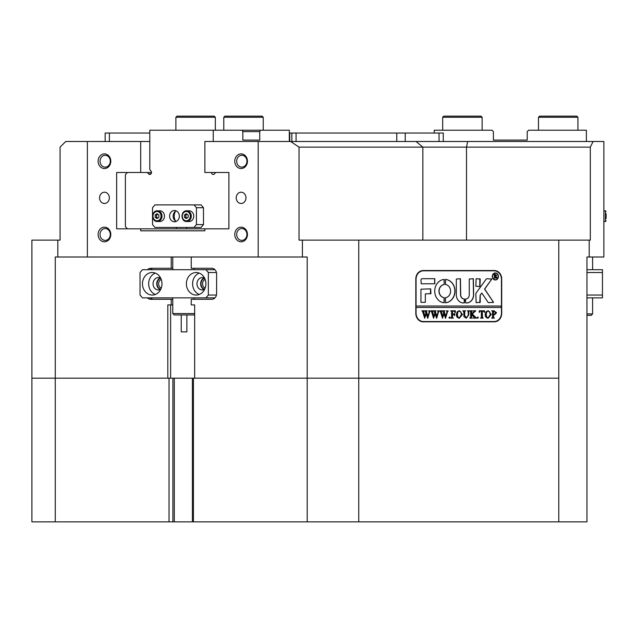 <?xml version="1.0" encoding="UTF-8"?>
<svg xmlns="http://www.w3.org/2000/svg" width="638" height="638" viewBox="0 0 638 638"><rect width="100%" height="100%" fill="white"/><g stroke="black" fill="none" stroke-linecap="round" stroke-linejoin="round"><path stroke-width="0.96" d="M160.72 289.333A5.774 5 90 0 1 157.084 283.782A5.774 5 90 0 1 160.72 278.224M161.231 279.428A4.649 4.027 -90 0 0 158.623 283.782A4.649 4.027 -90 0 0 161.231 288.129M204.639 289.333A5.774 5 90 0 1 201.01 283.782A5.774 5 90 0 1 204.639 278.224M205.149 279.428A4.649 4.027 -90 0 0 202.549 283.782A4.649 4.027 -90 0 0 205.149 288.129M98.108 161.215A7.329 6.348 90 0 1 104.457 153.894A7.329 6.348 90 0 1 110.797 161.215A7.329 6.348 90 0 1 104.457 168.544A7.329 6.348 90 0 1 98.108 161.215M110.286 161.215A5.917 5.128 -90 0 0 105.158 155.297A5.917 5.128 -90 0 0 100.038 161.215A5.917 5.128 -90 0 0 105.158 167.132A5.917 5.128 -90 0 0 110.286 161.215M98.108 234.473A7.329 6.348 90 0 1 104.457 227.144A7.329 6.348 90 0 1 110.797 234.473A7.329 6.348 90 0 1 104.457 241.802A7.329 6.348 90 0 1 98.108 234.473M110.286 234.473A5.917 5.128 -90 0 0 105.158 228.556A5.917 5.128 -90 0 0 100.038 234.473A5.917 5.128 -90 0 0 105.158 240.39A5.917 5.128 -90 0 0 110.286 234.473M234.76 234.473A7.329 6.348 90 0 1 241.1 227.144A7.329 6.348 90 0 1 247.448 234.473A7.329 6.348 90 0 1 241.1 241.802A7.329 6.348 90 0 1 234.76 234.473M246.93 234.473A5.917 5.128 -90 0 0 241.802 228.556A5.917 5.128 -90 0 0 236.682 234.473A5.917 5.128 -90 0 0 241.802 240.39A5.917 5.128 -90 0 0 246.93 234.473M234.76 161.215A7.329 6.348 90 0 1 241.1 153.894A7.329 6.348 90 0 1 247.448 161.215A7.329 6.348 90 0 1 241.1 168.544A7.329 6.348 90 0 1 234.76 161.215M246.93 161.215A5.917 5.128 -90 0 0 241.802 155.297A5.917 5.128 -90 0 0 236.682 161.215A5.917 5.128 -90 0 0 241.802 167.132A5.917 5.128 -90 0 0 246.93 161.215M109.337 197.844A5.638 4.881 -90 0 0 104.457 192.205A5.638 4.881 -90 0 0 99.576 197.844A5.638 4.881 -90 0 0 104.457 203.482A5.638 4.881 -90 0 0 109.337 197.844M245.981 197.844A5.638 4.881 -90 0 0 241.1 192.205A5.638 4.881 -90 0 0 236.219 197.844A5.638 4.881 -90 0 0 241.1 203.482A5.638 4.881 -90 0 0 245.981 197.844M299.031 147.131L290.601 141.492L416.032 141.492L422.85 147.131L299.031 147.131L299.031 240.111L302.404 240.111L302.404 257.01L307.197 257.01L307.197 378.167L358.747 378.167L194.654 378.167L194.654 304.908L191.233 304.908L191.233 299.278L211.736 299.278A5.638 4.881 -90 0 0 216.609 293.639L216.609 273.917A5.638 4.881 -90 0 0 211.736 268.287L191.233 268.287L191.233 257.01M87.374 257.01L258.183 257.01L258.183 141.492L204.87 141.492L204.87 172.483L228.898 172.483L228.898 228.835L204.87 228.835L204.87 230.812L140.695 230.812L140.695 228.835L116.658 228.835L116.658 172.483L140.695 172.483L140.695 141.492L87.374 141.492L87.374 257.01L55.267 257.01L55.267 378.167L167.81 378.167L167.81 304.908L171.223 304.908L171.223 299.278L150.727 299.278A5.638 4.881 -90 0 1 147.506 297.866M87.374 141.492L65.714 141.492L60.076 147.131L60.076 240.111L31.9 240.111L31.9 378.167L55.267 378.167L31.9 378.167L31.9 521.868L169.03 521.868L169.03 378.167L307.197 378.167L307.197 521.868L192.397 521.868L192.397 378.167M149.802 141.492L140.695 141.492M194.056 268.287L194.056 269.691M194.056 297.866L194.056 299.278M194.056 304.908L194.654 304.908M171.223 257.01L171.223 268.287L172.778 268.287M171.223 268.287L150.727 268.287A5.638 4.881 -90 0 0 147.506 269.691M172.778 299.278L171.223 299.278M172.778 304.908L171.223 304.908M57.819 257.01L57.819 240.111M558.776 521.868L358.747 521.868L358.747 378.167L558.776 378.167L558.776 521.868L586.96 521.868L586.96 257.01L589.201 257.01L589.201 240.111L558.776 240.111L558.776 378.167L358.747 378.167L358.747 240.111L302.404 240.111M290.601 141.492L258.183 141.492M416.032 141.492L593.117 141.492L590.317 147.131L466.498 147.131L466.498 240.111M589.201 257.01L603.867 257.01L603.867 141.492L593.117 141.492M589.201 240.111L590.317 240.111L590.317 147.131M422.85 240.111L422.85 147.131L466.498 147.131L467.678 141.492M358.747 240.111L558.776 240.111M494.386 270.536L423.138 270.536A8.454 7.321 90 0 0 415.816 278.989L415.816 313.362A8.454 7.321 90 0 0 423.138 321.815L494.386 321.815A8.454 7.321 90 0 0 501.707 313.362L501.707 278.989A8.454 7.321 90 0 0 494.386 270.536M140.695 230.812L172.499 230.812M195.603 230.812L204.87 230.812M140.695 172.483L151.509 172.483M258.183 257.01L302.404 257.01M153.551 268.287A5.638 4.881 -90 0 0 150.321 269.691M150.321 297.866A5.638 4.881 -90 0 0 153.551 299.278M496.053 271.11A8.454 7.321 90 0 0 493.405 270.536M493.405 321.815A8.454 7.321 90 0 0 496.053 321.241M175.538 211.298A8.454 7.321 -90 0 0 174.206 216.162A8.454 7.321 -90 0 0 175.538 221.019M213.244 141.492L213.244 130.224L149.802 130.224L149.802 169.7L151.007 171.088A1.97 1.707 90 0 1 148.598 173.879L147.386 172.483M211.537 172.483A1.97 1.707 -90 0 0 214.456 173.879L215.66 172.483L228.898 172.483M127.353 172.483L125.399 174.74L125.399 226.586L127.353 228.835M213.244 130.224L289.317 130.224L289.317 141.492M140.695 228.835L204.87 228.835M186.647 228.835L186.647 227.431M176.399 227.431L176.399 228.835M260.44 130.224L259.738 131.635L259.738 140.081L242.831 140.081L259.738 140.081M242.831 140.081L242.831 131.635L242.129 130.224M259.738 131.635L242.831 131.635M586.378 141.492L586.378 130.224L528.615 130.224L527.211 131.635L527.211 140.081L493.397 140.081L493.397 131.635L491.986 130.224L434.231 130.224L434.231 133.039M105.158 141.492L105.158 133.039L109.385 133.039L109.385 141.492M396.772 141.492L396.772 133.039L443.266 133.039L443.266 141.492M289.732 141.492L289.732 133.039L296.072 133.039L296.072 141.492M396.772 133.039L296.072 133.039M149.802 133.039L109.385 133.039M289.732 133.039L289.317 133.039M291.845 141.492L291.845 133.039M443.809 116.132L480.996 116.132L482.129 117.264L442.684 117.264L443.809 116.132M539.604 116.132L576.8 116.132L577.924 117.264L538.48 117.264L539.604 116.132M224.911 116.132L262.106 116.132L263.231 117.264L223.786 117.264L224.911 116.132M177.013 116.132L214.209 116.132L215.333 117.264L175.889 117.264L177.013 116.132M176.24 221.418A5.638 4.881 90 0 1 173.121 216.162A5.638 4.881 90 0 1 176.24 210.907M179.358 216.162A5.638 4.881 -90 0 0 174.477 210.524A5.638 4.881 -90 0 0 169.596 216.162A5.638 4.881 -90 0 0 174.477 221.793A5.638 4.881 -90 0 0 179.358 216.162M203.482 207.709L196.44 207.709L196.44 224.608L203.482 224.608L201.042 227.431L154.962 227.431L152.522 224.608L152.522 207.709L154.962 204.886L201.042 204.886L203.482 207.709L203.482 224.608M194 227.431L196.44 224.608M196.44 207.709L194 204.886M161.988 283.782A11.269 9.761 -90 0 0 152.227 272.514A11.269 9.761 -90 0 0 142.465 283.782A11.269 9.761 -90 0 0 152.227 295.051A11.269 9.761 -90 0 0 161.988 283.782M155.329 273.096A11.269 9.761 -90 0 0 148.662 283.782A11.269 9.761 -90 0 0 155.329 294.469M160.688 278.16A6.197 5.367 -90 0 0 158.423 277.578A6.197 5.367 -90 0 0 153.056 283.782A6.197 5.367 -90 0 0 158.423 289.979A6.197 5.367 -90 0 0 160.688 289.405M160.258 277.953A6.197 5.367 -90 0 0 156.717 283.782A6.197 5.367 -90 0 0 160.258 289.604M205.907 283.782A11.269 9.761 -90 0 0 196.145 272.514A11.269 9.761 -90 0 0 186.392 283.782A11.269 9.761 -90 0 0 196.145 295.051A11.269 9.761 -90 0 0 205.907 283.782M199.247 273.096A11.269 9.761 -90 0 0 192.588 283.782A11.269 9.761 -90 0 0 199.247 294.469M204.607 278.16A6.197 5.367 -90 0 0 202.35 277.578A6.197 5.367 -90 0 0 196.982 283.782A6.197 5.367 -90 0 0 202.35 289.979A6.197 5.367 -90 0 0 204.607 289.405M204.176 277.953A6.197 5.367 -90 0 0 200.643 283.782A6.197 5.367 -90 0 0 204.176 289.604M140.025 272.514L140.025 295.051L142.465 297.866L205.907 297.866L208.347 295.051L208.347 272.514L205.907 269.691L142.465 269.691L140.025 272.514M214.958 297.866L205.907 297.866M216.457 272.514L208.347 272.514M208.347 295.051L216.457 295.051M205.907 269.691L214.958 269.691M173.815 230.812L194.279 230.812M194.654 314.223L193.912 314.965L174.19 314.965L172.778 313.553L194.654 313.553M186.87 314.965L186.87 331.872L181.232 331.872L181.232 314.965M55.267 521.868L55.267 378.167L169.03 378.167M358.747 521.868L307.197 521.868M172.882 378.167L172.882 521.868L192.397 521.868M172.882 521.868L169.03 521.868M193.434 378.167L193.434 521.868M586.96 313.928L592.598 313.928L591.187 315.339L586.96 315.339M586.96 269.691L602.455 269.691L602.455 297.866L586.96 297.866M586.96 295.051L602.455 295.051M602.455 272.514L586.96 272.514M606.1 213.754L606.1 218.563M157.73 214.185L156.597 214.942L156.597 217.383L157.73 218.132A2.113 1.826 90 0 1 157.745 214.201M159.843 210.803A5.351 4.633 90 0 1 164.476 216.162A5.351 4.633 90 0 1 159.843 221.514L157.371 221.514A5.351 4.633 90 0 1 152.737 216.162A5.351 4.633 90 0 1 157.371 210.803A5.351 4.633 90 0 1 162.012 216.162A5.351 4.633 90 0 1 157.371 221.514C151.278 221.88 151.278 210.436 157.371 210.803L159.843 210.803M155.194 214.942L157.02 213.722L158.854 214.942L158.854 217.383L157.02 218.595L155.194 217.383L155.194 214.942L156.597 214.942M156.597 217.383L155.194 217.383M187.006 214.185L185.881 214.942L185.881 217.383L187.006 218.132A2.113 1.826 90 0 1 187.022 214.201M189.119 210.803A5.351 4.633 90 0 1 193.753 216.162A5.351 4.633 90 0 1 189.119 221.514L186.655 221.514A5.351 4.633 90 0 1 182.021 216.162A5.351 4.633 90 0 1 186.655 210.803A5.351 4.633 90 0 1 191.288 216.162A5.351 4.633 90 0 1 186.655 221.514C180.562 221.88 180.562 210.436 186.655 210.803L189.119 210.803M184.47 214.942L186.304 213.722L188.13 214.942L188.13 217.383L186.304 218.595L184.47 217.383L184.47 214.942L185.881 214.942M185.881 217.383L184.47 217.383M495.295 273.216A3.238 2.807 90 0 0 495.224 273.216A3.238 2.807 90 0 0 492.416 276.453A3.238 2.807 90 0 0 495.224 279.691A3.238 2.807 90 0 0 495.295 279.691M498.166 276.453A3.238 2.807 90 0 0 495.367 273.216A3.238 2.807 90 0 0 492.56 276.453A3.238 2.807 90 0 0 495.367 279.691A3.238 2.807 90 0 0 498.166 276.453M492.313 276.453A3.525 3.046 90 0 0 495.367 279.978A3.525 3.046 90 0 0 498.414 276.453A3.525 3.046 90 0 0 495.367 272.936A3.525 3.046 90 0 0 492.313 276.453M495.295 279.978A3.525 3.046 90 0 0 498.27 276.453A3.525 3.046 90 0 0 495.295 272.936M493.493 302.237L484.689 289.078L491.802 279.133L487.057 278.71A1.412 1.22 90 0 0 486.124 279.213L476.131 292.97A1.412 1.22 90 0 0 475.844 293.871L476.139 302.659L480.239 302.316L480.239 295.514A0.845 0.734 -90 0 1 480.406 294.971L481.802 293.049L487.942 302.117A1.412 1.22 90 0 0 488.899 302.659L493.493 302.237M492.991 302.659L493.278 301.973L484.545 289.078L491.579 279.404L491.3 278.71M454.982 291.103A11.691 10.128 90 0 0 445.539 279.436L445.483 284.524A6.619 5.734 -90 0 1 450.587 291.103A6.619 5.734 -90 0 1 445.483 297.691L445.539 302.771A11.691 10.128 90 0 0 454.982 291.103M445.46 302.771A11.691 10.128 90 0 0 454.838 291.103A11.691 10.128 90 0 0 445.46 279.444M468.156 311.248L467.407 310.802L469.608 310.802L468.818 311.36L468.723 315.068L466.282 318.226L463.938 316.719L463.794 312.126L462.909 310.802L465.557 310.802L464.783 311.296L464.671 315.355L466.322 317.923L468.284 315.124L468.156 311.248M474.377 311.822L472.399 314.048L476.482 318.131L473.595 318.131L474.098 317.58L473.763 316.966L471.546 314.462L471.602 317.557L472.423 318.131L469.783 318.131L470.661 316.807L470.605 311.368L469.783 310.802L472.423 310.802L471.793 311.129L471.546 314.335L473.898 311.695L473.452 310.802L475.757 310.802L473.396 312.931M477.798 318.226L477.272 317.62L477.798 317.006L478.333 317.62L477.798 318.226M479.21 312.357L479.298 310.802L484.497 310.802L484.585 312.357L483.213 311.105L482.296 311.105L482.296 316.807L483.173 318.131L480.534 318.131L481.315 317.628L481.411 311.105L480.015 311.185L479.385 312.357L480.015 311.185M485.111 314.438L486.132 311.639L488.261 310.698L491.284 314.422L488.182 318.226C486.236 317.995 485.207 316.727 485.111 314.438M416.064 306.041L416.064 279.269A8.454 7.321 90 0 1 423.385 270.823L494.147 270.823A8.454 7.321 90 0 1 501.46 279.269L501.46 306.041L415.92 306.041L415.92 307.444L501.46 307.444L501.46 313.083A8.454 7.321 90 0 1 494.147 321.536L422.396 321.536A8.454 7.321 90 0 1 420.482 321.241M416.064 307.444L416.064 313.083A8.454 7.321 90 0 0 423.385 321.536M496.571 312.787L494.57 314.773L493.485 314.638L493.613 317.684L494.362 318.131L491.723 318.131L492.608 316.807L492.48 311.248L491.723 310.802L494.051 310.802L496.571 312.787L494.434 314.773M456.298 314.438L457.318 311.639L459.448 310.698L462.47 314.422L459.368 318.226C457.422 317.995 456.393 316.727 456.298 314.438M455.245 312.429L453.921 311.105L452.509 311.105L452.509 314.263L453.658 314.263L454.623 313.242L454.623 315.587L453.658 314.566L452.509 314.566L452.573 317.557L453.395 318.131L450.747 318.131L451.632 316.807L451.568 311.376L450.747 310.802L455.333 310.802L455.42 312.429L455.189 310.802L450.747 310.802M449.519 318.226L448.985 317.62L449.519 317.006L450.045 317.62L449.519 318.226M446.433 311.009L448.299 311.009L447.605 311.488L445.563 318.226L443.992 313.872L442.493 318.226L440.348 311.408L439.662 310.802L441.998 310.802L441.384 311.472L442.86 316.504L443.737 313.035L442.501 310.802L444.957 310.802L444.287 311.496L445.699 316.44L447.126 311.464L446.433 311.009M437.532 311.009L439.399 311.009L438.705 311.488L436.663 318.226L435.092 313.872L433.593 318.226L431.447 311.408L430.762 310.802L433.098 310.802L432.484 311.472L433.968 316.504L434.837 313.035L433.601 310.802L436.057 310.802L435.387 311.496L436.799 316.44L438.226 311.464L437.532 311.009M428.632 311.009L430.498 311.009L429.805 311.488L427.763 318.226L426.192 313.872L424.693 318.226L422.547 311.408L421.862 310.802L424.198 310.802L423.584 311.472L425.067 316.504L425.937 313.035L424.701 310.802L427.157 310.802L426.487 311.496L427.907 316.44L429.326 311.464L428.632 311.009M434.797 283.782L434.797 278.71L422.165 278.71A1.412 1.22 90 0 0 420.944 280.114L421.24 283.782L434.797 283.782M425.331 293.927L430.945 293.576L430.65 288.854L420.944 289.197L420.944 302.316L425.331 302.316L425.331 293.927L425.331 302.316M464.328 298.999A4.227 3.661 -90 0 1 460.716 294.772L460.413 278.71L456.322 279.053L456.322 294.772A8.174 7.074 90 0 0 463.395 302.938A8.174 7.074 90 0 0 464.368 302.867L464.616 299.334L464.185 298.999A4.227 3.661 -90 0 1 460.572 294.772L460.277 278.71M444.223 284.524L444.168 279.436A11.691 10.128 90 0 0 434.725 291.103A11.691 10.128 90 0 0 444.168 302.771L444.223 297.691A6.619 5.734 -90 0 1 439.119 291.103A6.619 5.734 -90 0 1 444.223 284.524L444.048 279.436M476.139 278.71L475.844 286.263L479.943 286.598L480.239 279.045L476.139 278.71M469.257 294.772A4.227 3.661 -90 0 1 465.636 298.999L465.604 302.867A8.174 7.074 90 0 0 466.569 302.938A8.174 7.074 90 0 0 473.643 294.772L473.356 278.71L469.257 279.045L469.257 294.772M496.5 277.37L497.297 278.12L496.428 278.12L494.976 276.398L495.423 278.12L494.099 278.12L494.538 277.466L494.099 274.46L495.271 274.46L496.611 275.369L495.814 276.27L497.297 278.024M501.324 307.444L501.324 306.041M423.385 270.823L422.396 270.823A8.454 7.321 90 0 0 420.482 271.11M466.498 302.938A8.174 7.074 90 0 0 473.508 294.772L473.213 278.71M479.8 286.598L479.8 278.71M444.048 302.771L444.08 297.691A6.619 5.734 -90 0 1 438.976 291.103A6.619 5.734 -90 0 1 444.08 284.524M463.332 302.938A8.174 7.074 90 0 0 464.225 302.867L464.185 298.999M430.506 293.927L430.506 288.854M479.8 302.659L480.095 295.514A0.845 0.734 -90 0 1 480.262 294.971L481.802 293.049M434.653 283.782L434.653 278.71M497.154 278.024L496.428 278.12M495.04 277.897L494.976 276.398M494.905 277.897L494.099 278.12M494.099 274.46L496.611 275.369M496.468 275.369L495.814 276.27M495.678 276.27L496.356 277.37M495.367 274.611L494.841 274.715L494.841 276.238L496.077 275.409L494.976 274.715L494.976 276.238M493.613 317.684L493.485 314.638M493.469 317.684L494.131 317.923M494.227 317.923L491.723 318.131M491.723 310.802L493.916 310.802L496.428 312.787M494.115 311.105L493.341 311.216L493.341 314.351L494.275 314.462L495.511 312.859L494.115 311.105L493.485 311.216L493.485 314.351L494.275 314.462M488.19 310.706L491.284 314.422M491.14 314.422L488.102 318.226M488.174 311.009L486.666 311.735L486.028 314.414L486.69 317.182L488.174 317.923L490.223 314.558L489.585 311.743L488.174 311.009L486.81 311.735L486.172 314.414L486.834 317.182L488.174 317.923M479.298 310.802L484.354 310.802L484.409 312.357M482.416 317.684L482.296 311.105M482.28 317.684L482.958 317.923M483.038 317.923L480.534 318.131M479.872 311.185L480.645 311.105M477.663 317.006L478.333 317.62M478.189 317.62L477.663 318.226M473.26 312.931L472.399 314.048M472.256 314.048L474.816 316.767M474.672 316.767L476.482 317.923M476.339 317.923L473.595 318.131M471.602 317.557L471.546 314.462M471.657 317.796L472.216 317.923M472.287 317.923L469.783 318.131M469.783 310.802L472.287 311.009M471.793 311.129L472.216 311.009M471.657 311.129L471.546 312.126M471.402 312.126L471.546 314.335M473.452 310.802L475.757 311.009M475.613 311.009L474.241 311.822M467.407 310.802L469.464 311.009M468.818 311.36L469.377 311.009M468.683 311.36L468.587 315.068L466.211 318.226M462.909 310.802L465.413 311.009M464.783 311.296L465.317 311.009M464.639 311.296L464.671 315.355M464.528 315.355L466.322 317.923M459.376 310.706L462.47 314.422M462.327 314.422L459.288 318.226M459.36 311.009L457.853 311.735L457.215 314.414L457.877 317.182L459.36 317.923L461.41 314.558L460.772 311.743L459.36 311.009L457.996 311.735L457.358 314.414L458.02 317.182L459.36 317.923M452.509 314.263L452.509 311.105M454.447 313.242L454.447 315.587M452.573 317.557L452.509 314.566M452.621 317.796L453.171 317.923M453.251 317.923L450.747 318.131M449.375 317.006L450.045 317.62M449.902 317.62L449.375 318.226M446.433 310.802L448.299 311.009M448.155 311.009L447.605 311.488M447.469 311.488L447.31 312.381M447.174 312.381L445.324 318.226M442.493 318.226L443.992 313.872M439.662 310.802L441.855 311.009M441.384 311.472L441.887 311.009M441.241 311.472L441.584 312.381M441.448 312.381L442.86 316.504M442.501 310.802L444.814 310.802L444.287 311.496M444.144 311.496L445.699 316.44M437.532 310.802L439.399 311.009M439.255 311.009L438.705 311.488M438.569 311.488L438.41 312.381M438.274 312.381L436.424 318.226M433.593 318.226L435.092 313.872M430.762 310.802L432.955 311.009M432.484 311.472L432.987 311.009M432.341 311.472L432.684 312.381M432.548 312.381L433.968 316.504M433.601 310.802L435.913 311.009M435.387 311.496L435.89 311.009M435.244 311.496L436.799 316.44M428.632 310.802L430.498 311.009M430.355 311.009L429.805 311.488M429.669 311.488L429.518 312.381M429.374 312.381L427.524 318.226M424.693 318.226L426.192 313.872M421.862 310.802L424.063 310.802L423.584 311.472M423.441 311.472L423.784 312.381M423.648 312.381L425.067 316.504M424.701 310.802L427.013 311.009M426.487 311.496L426.989 311.009M426.344 311.496L427.907 316.44M170.625 304.908L170.625 378.167M148.598 173.879L151.007 173.879M405.226 133.039L405.226 141.492M439.04 141.492L439.04 133.039M174.286 378.167L174.286 521.868M605.518 221.506L606.1 220.804L605.398 221.514L603.867 221.514L605.398 221.514L605.398 210.803L606.1 211.513M157.02 220.804A4.649 4.027 -90 0 0 161.047 216.162A4.649 4.027 -90 0 0 157.02 211.513A4.649 4.027 -90 0 0 152.992 216.162A4.649 4.027 -90 0 0 157.02 220.804M186.304 220.804A4.649 4.027 -90 0 0 190.331 216.162A4.649 4.027 -90 0 0 186.304 211.513A4.649 4.027 -90 0 0 182.277 216.162A4.649 4.027 -90 0 0 186.304 220.804M442.684 130.224L442.684 117.264M482.129 130.224L482.129 117.264M538.48 130.224L538.48 117.264M577.924 130.224L577.924 117.264M223.786 130.224L223.786 117.264M263.231 117.264L263.231 130.224L263.231 117.264L262.106 116.132M215.333 130.224L215.333 117.264L215.333 130.224M175.889 130.224L175.889 117.264M214.209 116.132L215.333 117.264M172.778 257.01L172.778 269.691M172.778 297.866L172.778 313.553M592.598 257.01L592.598 269.691M592.598 297.866L592.598 313.928M603.867 210.803L605.398 210.803L603.867 210.803"/></g></svg>
